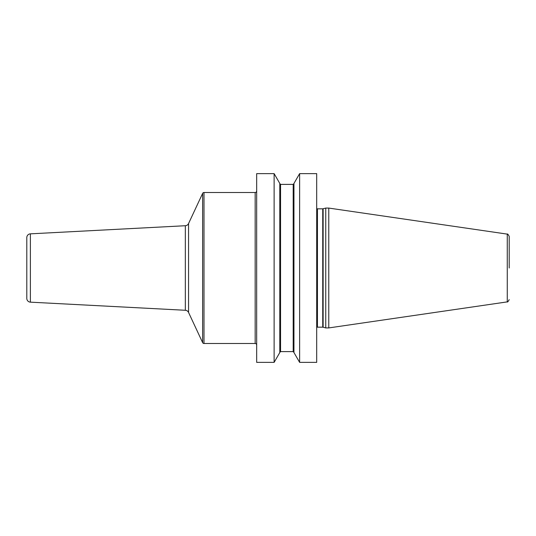<?xml version="1.0" encoding="UTF-8"?>
<svg xmlns="http://www.w3.org/2000/svg" width="536" height="536" viewBox="0 0 536 536"><rect width="100%" height="100%" fill="white"/><g stroke="black" fill="none" stroke-linecap="round" stroke-linejoin="round"><path stroke-width="0.8" d="M299.624 362.37L316.696 362.37L316.696 173.63L299.624 173.63L299.624 362.37L293.949 352.541L293.949 183.459L299.624 173.63M256.677 268L256.677 173.63L274.124 173.63L274.124 362.37L256.677 362.37L256.677 268M325.754 268L325.754 208.075L328.769 208.075L328.769 327.925L325.754 327.925L325.754 268M509.2 268L509.2 236.356L509.2 268M274.124 173.63L279.799 183.459L279.799 352.541L274.124 362.37M256.677 190.997A1.508 1.508 0 0 1 255.17 192.504L203.995 192.504A1.508 1.508 0 0 0 202.628 193.382L188.558 223.546A3.772 3.772 0 0 1 185.335 225.723L30.378 233.843A3.772 3.772 0 0 0 26.8 237.609L26.8 298.391A3.772 3.772 0 0 0 30.378 302.157L185.335 310.277A3.772 3.772 0 0 1 188.558 312.455L202.628 342.618A1.508 1.508 0 0 0 203.995 343.496L255.17 343.496A1.508 1.508 0 0 1 256.677 345.003M316.696 208.631L317.446 208.832L317.446 327.168L316.696 327.369M317.446 327.168L322.739 327.168L322.739 208.832L325.754 208.075M323.128 208.779L323.128 327.221L322.739 327.168M328.769 208.075L507.264 234.118L507.264 301.882C507.465 302.384 508.108 301.634 509.2 299.644M279.799 183.634L280.549 184.391L280.549 351.609L279.799 352.366M280.549 351.609L293.199 351.609L293.199 184.391L293.949 183.634M255.17 192.504L255.17 343.496M203.995 192.504L203.995 343.496M202.628 193.382L202.628 342.618M188.558 223.546L188.558 312.455M185.335 225.723L185.335 310.277M30.378 233.843L30.378 302.157M317.446 208.832L322.739 208.832M323.128 327.221L325.754 327.925M507.264 234.118C507.465 233.616 508.108 234.366 509.2 236.356M507.264 301.882L328.769 327.925M280.549 184.391L293.199 184.391M293.199 351.609L293.949 352.366"/></g></svg>
